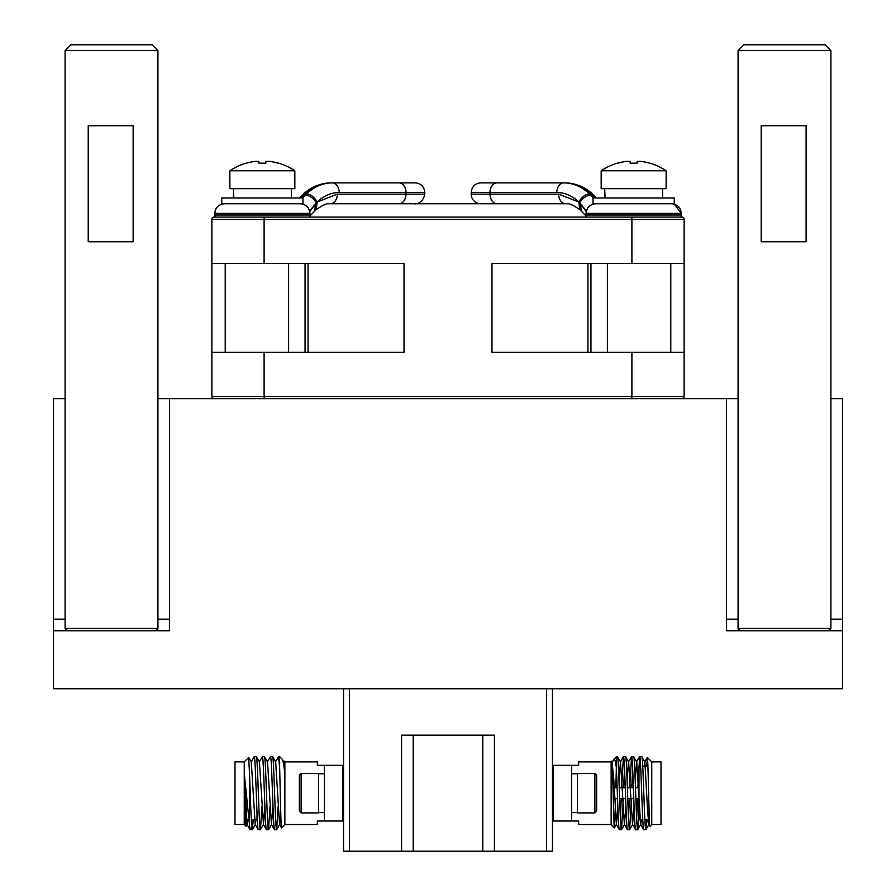 <?xml version="1.0" encoding="UTF-8"?>
<svg xmlns="http://www.w3.org/2000/svg" width="896" height="896" viewBox="0 0 896 896"><rect width="100%" height="100%" fill="white"/><g stroke="black" fill="none" stroke-linecap="round" stroke-linejoin="round"><path stroke-width="1.34" d="M594.888 812.907L577.483 812.907L577.483 773.461L594.888 773.461L594.888 812.907L596.635 811.171L596.635 775.197L594.888 773.461M577.483 812.616L571.682 812.616M577.483 773.752L571.682 773.752M611.139 824.51L611.139 761.858L578.648 761.858L578.648 765.341L553.123 765.341L553.123 821.027L578.648 821.027L578.648 824.51L611.139 824.51L614.443 827.826C613.626 829.461 612.763 758.621 611.867 761.118L613.648 777.526L616.437 824.443L614.443 827.826M611.139 761.858L611.867 761.118M612.293 764.971L612.64 763.067M612.102 762.25L616.358 756.638L617.467 756.694L620.502 761.925L618.957 780.147M616.28 824.443L619.371 829.73C618.386 831.51 617.322 788.458 616.358 767.726L615.866 787.73M615.608 798.638L614.488 827.803M552.429 818.014L553.123 818.709M552.429 768.354L553.123 767.659M649.432 821.33L648.771 824.443L647.494 808.853L644.862 761.925L641.838 756.694L639.677 756.638C641.032 754.398 642.387 831.97 643.742 829.73L640.64 824.443L636.742 761.925L633.651 756.638C634.995 754.398 636.362 831.97 637.706 829.73L638.971 813.814M643.742 829.73L645.904 829.674L648.928 824.443M641.771 756.638C643.126 754.398 644.482 831.97 645.837 829.73L646.52 819.874M619.371 829.73L621.533 829.674L623.291 798.638M617.4 756.638C618.755 754.398 620.11 831.97 621.466 829.73M616.358 756.638L616.358 767.726C615.518 761.32 614.69 758.453 613.883 759.114M634.066 806.232L632.52 824.443L628.622 761.925L625.598 756.694L623.437 756.638C624.781 754.398 626.147 831.97 627.491 829.73L624.4 824.443L620.502 761.925M627.491 829.73L629.653 829.674L631.411 798.638M625.531 756.638C626.875 754.398 628.23 831.97 629.586 829.73M633.651 756.638L631.557 756.638C632.912 754.398 634.267 831.97 635.611 829.73L632.52 824.443M635.611 829.73L637.706 829.73M623.437 756.638L621.6 787.73M621.197 798.638L620.424 818.642M623.694 787.73L624.478 767.726M631.557 756.638L629.731 787.73M629.328 798.638L628.544 818.642M631.814 787.73L632.598 767.726M639.677 756.638L637.851 787.73M637.448 798.638L636.664 818.642M651.75 761.858L651.75 824.51L649.902 826.347C649.018 828.923 648.155 755.742 647.338 757.445L651.75 761.858L661.024 761.858L661.024 824.51L651.75 824.51M343.571 818.014L342.877 818.709M343.571 768.354L342.877 767.659M318.517 773.752L324.318 773.752M318.517 812.616L324.318 812.616M318.517 773.472L318.517 812.907L301.112 812.907L301.112 773.461L318.517 773.461M324.318 821.027L342.877 821.027L342.877 765.341L324.318 765.341L324.318 821.027L317.352 821.027L317.352 824.51L284.861 824.51L281.557 827.826C280.907 829.987 280.246 788.547 279.642 767.726L279.642 756.638L278.533 756.694L275.498 761.925M324.318 765.341L317.352 765.341L317.352 761.858L284.861 761.858L284.133 761.118L284.861 773.438L284.861 761.858M301.112 812.907L299.365 811.171L299.365 775.197L301.112 773.461M283.618 761.925L284.133 761.118M284.861 824.51L284.861 773.438C283.875 764.96 282.968 760.189 282.117 759.114L279.642 756.638M284.861 773.438L283.786 761.925L282.117 759.114M272.563 756.638C273.918 754.398 275.274 831.97 276.629 829.73L274.534 829.73C273.179 831.97 271.824 754.398 270.469 756.638L272.63 756.694L275.666 761.925L279.563 824.443L281.557 827.826M638.982 766.494L638.982 819.874L638.982 766.494L640.662 766.494M642.757 766.494L647.92 766.494M638.982 819.874L642.757 819.874M644.851 819.874L649.365 819.874M246.635 819.874L246.142 826.336L244.25 824.51L244.25 773.438L249.48 824.6L249.48 772.845C250.376 795.189 251.35 831.163 252.258 829.73L253.243 819.874M252.258 829.73L250.096 829.674L247.072 824.443L247.867 819.874M256.323 756.638C257.678 754.398 259.034 831.97 260.389 829.73L263.48 824.443L259.414 761.925L256.323 756.638L254.162 756.694L251.138 761.925M276.629 829.73L278.174 806.232M268.509 829.73L266.414 829.73C265.059 831.97 263.704 754.398 262.349 756.638L264.443 756.638C265.798 754.398 267.154 831.97 268.509 829.73L270.054 806.232M270.469 756.638L267.378 761.925M260.456 829.674L261.934 806.232M260.389 829.73L258.227 829.674L255.192 824.443L255.987 819.874M262.349 756.638L259.258 761.925M279.642 767.726L278.6 756.638M274.534 829.73L271.443 824.443L272.989 806.232M264.443 756.638L267.534 761.925L271.443 824.443M266.414 829.73L263.323 824.443M258.294 829.73C256.939 831.97 255.584 754.398 254.229 756.638M247.229 824.443L246.098 826.347C245.504 827.142 244.866 792.669 244.25 773.438L244.25 761.858L248.662 757.445L249.48 772.845M638.982 816.973L638.982 769.395M244.25 824.51L234.976 824.51L234.976 761.858L244.25 761.858M638.971 785.814L638.971 800.554L638.982 785.814M257.018 819.874L257.018 813.523L257.018 819.874L251.283 819.874M248.853 819.874L245.582 819.874M613.021 787.73L617.142 787.73M619.237 787.73L625.262 787.73M627.357 787.73L633.382 787.73M635.477 787.73L638.971 787.73M613.301 798.638L617.546 798.638M619.64 798.638L625.666 798.638M627.76 798.638L633.786 798.638M635.88 798.638L638.971 798.638M257.018 816.973L257.018 813.523M255.192 824.443L251.294 761.925L248.662 757.445M244.25 773.438L247.072 824.443M263.48 824.443L264.869 806.232M279.563 824.443L280.762 813.635M250.163 829.73L249.48 824.6M647.147 819.874L646.52 824.6M646.71 766.494L647.338 757.445M647.293 757.456L644.706 761.925L644.067 766.494M641.435 819.874L640.64 824.443M639.61 756.694L636.586 761.925L635.197 780.147M631.49 756.694L628.466 761.925L627.077 780.147M625.946 806.232L624.4 824.443M617.826 806.232L616.437 824.443M552.429 688.755L552.429 851.2L494.413 851.2L494.413 735.168L401.587 735.168L401.587 851.2L343.571 851.2L343.571 688.755M413.19 735.168L413.19 851.2L401.587 851.2M413.19 851.2L482.81 851.2L482.81 735.168M494.413 851.2L482.81 851.2M571.682 765.341L571.682 821.027M480.838 203.762L497.045 203.762L480.838 203.762A9.632 9.632 0 0 1 471.206 194.13L471.206 192.517C471.778 186.659 474.992 183.445 480.85 182.874L563.797 182.874A69.619 47.589 90 0 1 589.568 193.95L593.522 197.96M413.538 203.762L397.768 203.762L413.538 203.762M586.309 217.101L586.074 215.018L681.218 215.018A9.632 9.632 0 0 1 680.994 217.101M649.734 163.106L649.734 163.106A58.016 58.016 0 0 1 666.131 170.778L601.16 170.778A58.016 58.016 0 0 1 617.557 163.106L617.557 163.106M630.168 161.358L630.168 163.195L637.123 163.195L637.123 161.358L637.123 163.195L637.123 161.358L637.123 163.195L630.168 163.195L630.168 161.358L630.168 163.195L630.168 161.358L626.685 161.358A57.915 57.915 0 0 0 617.613 163.195M214.782 215.018L309.926 215.018L309.926 213.394L214.782 213.394L215.006 217.101L214.2 217.101A2.318 2.318 0 0 0 211.882 219.419A2.318 2.318 0 0 1 214.2 217.101L633.651 217.101M215.006 217.101L262.349 217.101M309.747 211.534L317.038 202.25L316.299 209.53L322.829 205.363L327.242 203.762L448 203.762L327.242 203.762M278.443 163.106L278.443 163.106A58.016 58.016 0 0 1 294.84 170.778L229.869 170.778A58.016 58.016 0 0 1 246.266 163.106L246.266 163.106M258.877 161.358L258.877 163.195L265.832 163.195L265.832 161.358L265.832 163.195L265.832 161.358L265.832 163.195L258.877 163.195L258.877 161.358L258.877 163.195L258.877 161.358L255.394 161.358A57.915 57.915 0 0 0 246.322 163.195M604.643 188.675L605.136 197.96M666.131 170.778L666.131 188.675L601.16 188.675L601.16 170.778M221.749 203.762L302.96 203.762L302.96 197.96L221.749 197.96L221.749 203.762M233.352 188.675L233.845 197.96M294.84 170.778L294.84 188.675L229.869 188.675L229.869 170.778M157.92 628.421L65.106 628.421L65.106 50.602L157.931 50.602L157.931 628.421L155.613 630.75M830.883 628.421L738.069 628.421L738.069 50.602L830.894 50.602L830.894 628.421L828.576 630.75M152.118 44.8L70.907 44.8L65.106 50.602M830.894 50.602L825.093 44.8L743.882 44.8M593.04 203.762L674.251 203.762L674.251 197.96L593.04 197.96L593.04 203.762M265.832 163.195L265.832 161.358L265.832 163.195M761.186 125.731L806.109 125.731L806.109 241.763L761.186 241.763L761.186 125.731M88.211 125.731L133.146 125.731L133.146 241.763L88.211 241.763L88.211 125.731M265.832 161.358L269.315 161.358A57.915 57.915 0 0 1 278.387 163.195M726.466 619.147L738.069 619.147M157.931 619.147L169.534 619.147L169.534 630.75L53.502 630.75L53.502 619.147L65.106 619.147M830.894 398.686L842.498 398.686L842.498 630.75L726.466 630.75L726.466 398.686L169.534 398.686L169.534 630.75M305.256 193.95A69.619 47.589 -90 0 1 331.016 182.874C320.309 183.042 310.699 187.096 302.221 195.037L305.256 193.95L304.035 195.16L300.81 196.437L302.21 195.048C310.699 187.096 320.309 183.042 331.016 182.874L415.15 182.874C421.008 183.445 424.222 186.659 424.794 192.517L405.989 192.517A9.643 7.034 -90 0 0 398.944 182.874L397.768 182.874M233.475 193.312L233.352 197.96M398.955 203.762C420.168 203.762 420.168 203.762 398.955 203.762A9.632 7.034 -90 0 0 405.989 194.13L337.344 194.13L317.038 202.059A9.643 5.914 -133.3 0 0 306.432 193.95A69.619 47.589 -90 0 1 332.203 182.874A9.643 7.034 -90 0 1 339.237 192.517A59.976 41.003 90 0 0 317.038 202.059L316.221 203.101A9.643 5.981 -136.3 0 0 305.222 195.16L306.432 193.95M738.069 398.686L726.466 398.686M830.894 619.147L842.498 619.147M169.534 398.686L157.931 398.686M65.106 398.686L53.502 398.686L53.502 619.147M53.502 630.75L53.502 688.755L842.498 688.755L842.498 630.75M684.118 263.514L684.118 352.274L491.982 352.274L491.982 263.514L684.118 263.514L684.118 219.419A2.318 2.318 0 0 0 681.8 217.101L631.904 217.101L631.904 219.419L684.118 219.419M631.904 263.514L631.904 219.419L211.882 219.419L211.882 263.514L404.018 263.514L404.018 352.274L211.882 352.274L211.882 396.368A2.318 2.318 0 0 0 214.2 398.686A2.318 2.318 0 0 1 211.882 396.368L264.096 396.368L264.096 352.274M211.882 263.514L211.882 352.274M681.8 398.686A2.318 2.318 0 0 0 684.118 396.368L684.118 352.274M302.478 197.96L305.222 195.16L304.035 195.16L301.291 197.96M637.123 161.358L637.123 163.195L637.123 161.358L640.606 161.358A57.915 57.915 0 0 1 649.678 163.195M594.709 197.96L591.965 195.16L595.414 196.694M471.206 194.13L490.011 194.13A9.632 7.034 -90 0 0 497.045 203.762L565.69 203.762A9.632 7.034 -90 0 1 558.656 194.13L578.962 202.059A9.643 5.914 -46.7 0 1 589.568 193.95M482.462 203.762L498.232 203.762M316.221 203.101L309.602 210.941M579.678 209.518L581.101 210.907L580.72 204.434L578.962 202.25L579.701 209.53L573.171 205.363L568.758 203.762L448 203.762M586.398 210.941L579.779 203.101A9.643 5.981 -43.7 0 1 590.778 195.16L591.965 195.16L590.744 193.95A69.619 47.589 -90 0 0 564.984 182.874L563.797 182.874L564.984 182.874C575.691 183.042 585.301 187.096 593.779 195.037L595.213 196.47M498.232 182.874L497.056 182.874A9.643 7.034 -90 0 0 490.011 192.517L471.206 192.517M316.299 209.518L314.899 210.885L315.28 204.434M590.744 193.95L593.768 195.048M580.72 204.434L586.253 211.546M579.779 203.101L578.962 202.059A59.976 41.003 -90 0 0 556.763 192.517A9.643 7.034 -90 0 1 563.797 182.874M604.766 193.312L604.643 197.96M349.373 688.755L349.373 851.2M546.627 688.755L546.627 851.2M681.218 215.018L681.218 213.394L586.074 213.394C586.645 207.547 589.859 204.333 595.717 203.762M607.387 352.274L607.387 263.514M590.934 263.514L590.934 352.274M587.944 352.274L587.944 263.514M288.613 352.274L288.613 263.514M305.066 263.514L305.066 352.274M308.056 263.514L308.056 352.274M424.794 192.517L424.794 194.13L405.989 194.13L405.989 192.517L339.237 192.517M684.118 396.368L631.904 396.368L631.904 352.274M264.096 398.686L264.096 396.368L631.904 396.368L631.904 398.686M330.31 203.762A9.632 7.034 -90 0 0 337.344 194.13M264.096 217.101L264.096 263.514M556.763 192.517L490.011 192.517L490.011 194.13L558.656 194.13M552.429 780.517L553.123 780.517M343.571 780.517L342.877 780.517M252.325 829.674L255.36 824.443M268.576 829.674L271.6 824.443M276.696 829.674L279.72 824.443M640.808 824.443L637.773 829.674M632.677 824.443L629.653 829.674M624.557 824.443L621.533 829.674M623.37 756.694L620.334 761.925M648.771 824.443L649.858 826.336M343.571 805.851L342.877 805.851M552.429 805.851L553.123 805.851M309.926 215.018L309.691 217.101M662.648 197.96L662.648 188.675M674.442 204.198L681.218 213.394C680.646 207.547 677.432 204.333 671.574 203.762L672.963 203.862M586.074 215.018L586.074 213.394M214.782 213.394C215.354 207.547 218.568 204.333 224.426 203.762C218.568 204.333 215.354 207.547 214.782 213.394M309.926 213.394C309.355 207.547 306.141 204.333 300.283 203.762M291.357 197.96L291.357 188.675M225.221 352.274L225.221 263.514M152.13 44.8L157.931 50.602M743.87 44.8L738.069 50.602M740.387 630.75L738.069 628.421M67.424 630.75L65.106 628.421M670.779 352.274L670.779 263.514M424.794 194.13C422.251 205.598 412.933 203.862 415.162 203.762M299.32 197.96L300.81 196.437M581.101 210.907L586.141 216.104M309.859 216.104L314.899 210.907"/></g></svg>
